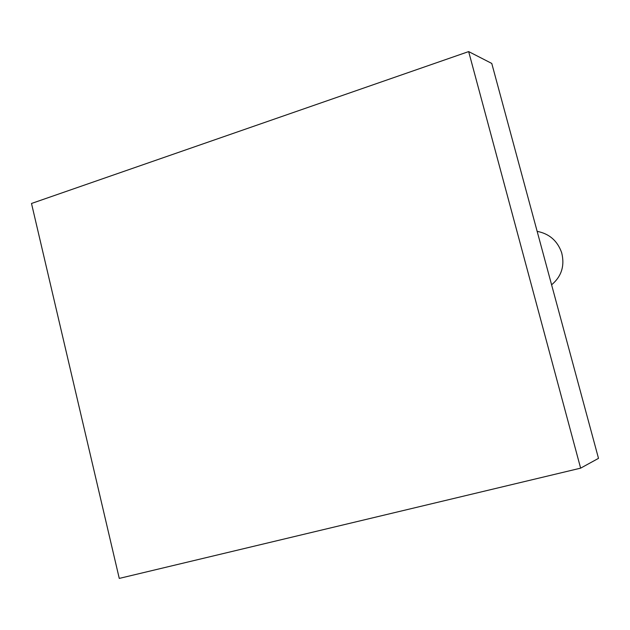 <?xml version="1.0" encoding="UTF-8"?>
<svg xmlns="http://www.w3.org/2000/svg" width="630" height="630" viewBox="0 0 630 630"><rect width="100%" height="100%" fill="white"/><g stroke="black" fill="none" stroke-linecap="round" stroke-linejoin="round"><path stroke-width="0.94" d="M580.632 468.153L119.267 578.411L31.5 203.474L468.657 51.589L580.632 468.153L598.5 458.356L491.77 63.441L468.657 51.589M551.596 284.807C561.566 276.42 564.921 265.702 561.653 252.661C557.44 240.794 549.273 233.698 537.154 231.36"/></g></svg>
